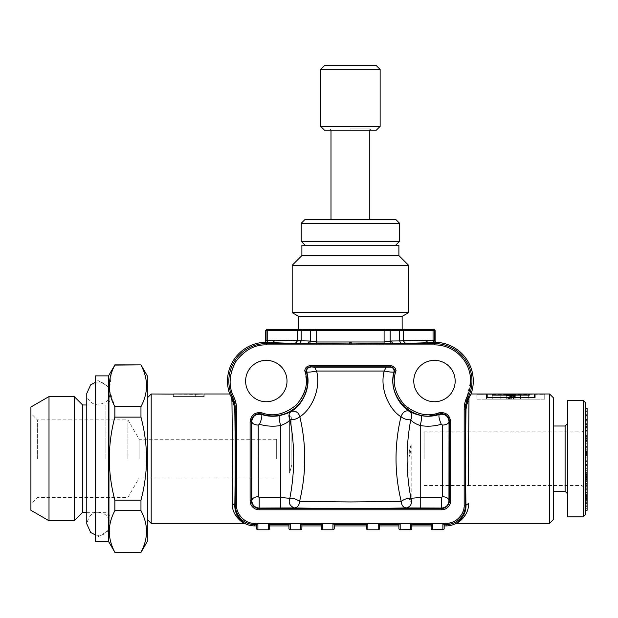 <?xml version="1.0" encoding="UTF-8"?>
<svg xmlns="http://www.w3.org/2000/svg" width="618" height="618" viewBox="0 0 618 618"><rect width="100%" height="100%" fill="white"/><g stroke="black" fill="none" stroke-linecap="round" stroke-linejoin="round"><path stroke-width="0.46" stroke-dasharray="3.09 2.32" d="M151.194 523.338L151.194 393.99M231.889 400.225L232.561 458.664L232.237 503.438C232.383 508.328 233.527 512.322 235.674 515.42L235.775 515.566M229.726 393.99L231.812 398.255M173.187 393.99L195.172 394.438L203.222 393.99L195.821 394.284L195.821 396.571L203.222 396.571L173.828 396.571L195.821 396.571L195.821 394.068L173.828 394.068L173.828 396.571L173.828 394.106M265.23 342.264L295.28 343.399L297.513 340.827L297.513 330.607L267.733 330.607A1.29 1.12 90 0 1 268.853 329.317L267.347 329.317A1.29 1.29 -90 0 0 266.057 330.607L267.733 330.607L267.733 340.58L267.061 342.488M441.275 424.265C439.174 419.298 438.486 416.038 439.22 414.469L441.584 414.083C446.111 414.539 448.591 417.011 449.023 421.522C448.598 423.662 446.443 424.852 442.558 425.091L441.275 424.265C434.423 426.296 427.417 426.721 420.24 425.547C415.597 423.94 412.43 422.009 410.754 419.746C412.546 416.223 412.098 413.38 409.402 411.225C400.24 406.613 388.884 388.645 394.021 372.005L394.377 371.758C394.74 368.907 393.496 367.27 390.638 366.845L310.143 366.845C307.3 367.262 306.049 368.9 306.404 371.758L306.76 372.005C308.081 372.36 311.348 372.044 316.57 371.039L384.211 371.039C379.251 389.703 390.275 410.491 400.951 416.733C404.087 419.027 407.347 420.039 410.754 419.746C405.841 446.034 405.902 472.229 410.955 498.324C407.525 498.046 404.288 499.097 401.229 501.468C377.405 502.048 323.376 502.04 299.552 501.468C296.501 499.097 293.256 498.046 289.827 498.324L280.541 497.475L259.197 497.475L259.197 508.066C254.709 507.617 252.252 505.161 251.82 500.704L250.105 500.704L250.105 421.522C251.256 414.693 255.257 411.82 262.094 412.901C282.766 420.727 307.223 403.145 306.373 381.051L304.72 370.638C305.323 367.571 307.131 365.879 310.143 365.555L390.638 365.555C393.651 365.879 395.458 367.571 396.061 370.638L394.377 371.758C387.687 392.94 405.802 416.741 428.004 415.937L439.104 414.122L428.004 416.277L421.445 415.675C415.497 414.207 411.48 412.731 409.402 411.225C405.678 410.074 402.866 411.905 400.951 416.733C394.307 445.06 394.4 473.303 401.229 501.468C401.569 505.37 403.26 507.525 406.312 507.934C380.109 508.56 320.68 508.56 294.469 507.934L280.541 508.066L280.541 425.547C285.338 423.832 288.498 421.893 290.035 419.746C294.948 446.034 294.879 472.222 289.827 498.324C288.459 503.616 290.004 506.822 294.469 507.934C297.582 507.393 299.282 505.238 299.552 501.468C306.389 473.303 306.482 445.053 299.83 416.733C297.922 411.905 295.103 410.074 291.387 411.225C289.046 412.824 285.029 414.307 279.336 415.675C273.249 416.764 267.324 416.362 261.569 414.469L261.684 414.122A34.886 34.886 0 0 0 306.404 371.758L304.72 370.638M396.061 370.638C391.982 381.685 394.748 393.11 404.35 404.906C416.231 414.408 427.679 417.073 438.687 412.901L439.104 414.122A7.802 7.802 0 0 1 449.379 421.522L448.962 500.704L449.379 500.704A7.802 7.802 0 0 1 441.584 508.498L441.584 509.796L259.197 509.796L259.197 508.498L441.584 508.498L441.584 497.475L442.496 496.656C446.381 496.926 448.544 498.27 448.962 500.704C448.537 505.161 446.072 507.617 441.584 508.066L406.312 507.934C411.04 505.987 412.585 502.789 410.955 498.324L420.24 497.475L420.24 425.547C421.468 420.317 421.87 417.026 421.445 415.675M295.28 343.399L299.707 343.484L301.198 340.912L309.371 341.005L308.127 343.577L316.679 343.909L349.564 343.909L350.391 341.978L351.217 343.909L384.102 343.909L391.387 343.608L390.174 341.082L391.41 341.005L392.662 343.577L434.469 343.577L434.469 344.875L266.312 344.875L266.312 343.577A37.474 37.474 0 0 0 232.592 397.389L231.735 397.799M349.564 341.986L349.564 343.909L351.217 343.909L351.217 341.986L350.391 341.978L316.679 341.986L316.679 343.909M585.81 468.622L585.81 481.53L585.81 467.053L585.81 468.683L587.1 468.683L585.81 468.614M585.81 474.23L585.81 455.404L585.81 474.23L587.1 474.23L587.1 467.053L587.1 476.632L585.81 476.632L587.1 476.347L587.1 470.228L587.1 483.693M585.81 470.978L587.1 470.978M587.1 451.271L585.81 451.271L585.81 440.951L585.81 449.61L587.1 449.61L587.1 451.271L587.1 446.405L585.81 446.405L587.1 446.389L587.1 449.61M587.1 484.041L587.1 500.186M585.81 485.609L585.81 500.186L585.81 484.041L585.81 485.609L587.1 485.609M515.173 395.226L515.173 399.158L513.712 399.158L513.712 395.543M511.179 399.158L511.179 394.57L512.152 395.01L510.329 395.126L514.91 396.679L514.593 394.863L511.874 394.57L511.874 399.158L514.91 399.158L501.059 399.158L510.12 399.158L510.12 394.083L520.51 393.998L520.51 399.158L520.51 394.91L511.874 394.57M520.51 394.91L511.24 394.346L528.653 394.346M529.294 394.346L534.392 394.346L534.392 397.289L487.177 397.289L487.177 394.346L492.268 394.346M492.917 394.346L510.553 394.346L500.781 394.809L501.059 399.158L501.059 393.998L509.425 394.083L509.425 399.158M511.179 394.57L501.059 394.91M510.329 395.126L510.329 399.158L500.781 399.158L510.955 399.158L487.177 399.158L534.392 399.158L492.917 399.158L510.329 399.158L510.329 394.284L492.917 393.99M512.152 395.01L512.152 399.158M585.81 502.017L587.1 502.017L587.1 497.899L585.81 497.899L585.81 503.176L585.81 495.721L587.1 495.698L587.1 491.959L587.1 510.306M585.81 494.083L585.81 508.66L587.1 508.668L585.81 508.591L585.81 503.508L585.81 510.198L585.81 494.083L587.1 494.083M462.944 516.269L465.107 515.42C467.27 512.337 468.413 508.344 468.544 503.438L465.957 505.23L462.944 516.269C458.958 521.074 456.501 523.531 455.59 523.624M465.107 515.42L462.959 518.247M460.819 520.348L456.779 523.338M468.9 400.093L468.328 485.501M466.011 409.24L469.047 397.799L468.197 397.389A27.2 27.2 0 0 0 465.47 409.24L466.011 409.24C465.532 433.241 465.508 479.614 465.957 505.23L464.18 505.23L464.18 409.24L470.646 381.051C471.14 361.723 453.797 344.38 434.469 344.875M468.954 398.726L468.992 397.907M585.81 430.244L587.1 430.244L587.1 436.393L587.1 435.682L585.81 435.682L585.81 421.916L587.1 421.916L587.1 430.398L587.1 424.172L585.81 424.172L585.81 431.851L587.1 431.851L585.81 431.866L585.81 439.939L587.1 439.939L587.1 438.625L587.1 455.311M587.1 431.827L585.81 431.827M585.81 419.004L585.81 425.686L585.81 424.605L587.1 424.605L585.81 424.62L585.81 408.483L585.81 419.004L587.1 419.004L587.1 427.409L587.1 414.879L587.1 439.939M510.12 399.158L511.874 399.158M476.833 394.284L476.833 399.158L486.528 399.158L476.833 399.158L476.833 394.346L486.528 394.346L486.528 399.158L535.034 399.158L486.528 399.158L486.528 394.284L476.833 394.346M486.528 394.346L486.528 397.505L535.034 397.505L535.034 394.346L544.736 394.346L544.736 399.158L535.034 399.158L544.736 399.158L544.736 394.284L535.034 393.99M514.176 399.158L511.364 399.158L514.176 399.158L514.176 396.084L511.364 395.188L513.983 395.018L514.176 396.084M513.712 395.342L513.712 399.158L515.173 399.158M492.268 395.111L492.268 399.158L534.392 399.158L487.177 399.158L492.268 399.158L492.268 394.284L487.177 393.99M431.233 525.393L431.233 525.926M565.107 426.003L565.107 491.325M553.473 491.325L553.473 426.003L553.473 491.325M587.1 480.047L587.1 477.189M585.81 477.536L585.81 495.613L585.81 477.536L587.1 477.536M585.81 495.613L587.1 495.613M147.316 541.445L147.316 375.875M140.966 552.245C148.359 538.386 148.359 524.535 140.966 510.707L114.855 510.707C107.462 524.535 107.462 538.378 114.855 552.245L140.966 552.438M111.387 373.249L109.486 390.028L114.855 406.621L114.855 417.127C111.24 430.738 109.378 444.589 109.255 458.664C109.378 472.739 111.248 486.582 114.855 500.201L140.966 500.201L140.966 510.707M140.966 500.201C144.581 486.582 146.443 472.739 146.566 458.664C146.443 444.589 144.581 430.738 140.966 417.127L114.855 417.127M114.855 406.621L140.966 406.621L140.966 417.127M140.966 406.621C148.359 392.793 148.359 378.942 140.966 365.084L114.855 365.084L112.128 371.163M307.934 381.051L306.76 372.005C306.428 369.162 307.679 367.532 310.506 367.123L314.539 367.162L316.57 371.039C321.53 389.703 310.506 410.491 299.83 416.733C296.702 419.012 293.434 420.024 290.035 419.746C288.227 416.517 288.683 413.681 291.387 411.225C300.649 406.196 306.165 396.138 307.934 381.051M259.197 497.475L258.285 496.656L258.03 458.664L258.224 425.091L259.506 424.265C266.381 426.296 273.388 426.729 280.541 425.547C279.321 420.317 278.919 417.026 279.336 415.675M259.506 424.265C261.607 419.298 262.295 416.038 261.569 414.469C255.906 413.519 252.638 415.868 251.758 421.522L251.82 500.704C252.244 498.27 254.4 496.926 258.285 496.656M258.224 425.091C254.338 424.852 252.183 423.662 251.758 421.522L251.402 500.704A7.802 7.802 0 0 0 259.197 508.498L259.197 508.066L280.541 508.066M232.237 503.438L234.825 505.23L237.837 516.269C241.8 521.051 244.249 523.5 245.191 523.624M257.907 529.804L257.891 523.338L256.617 524.597L254.67 524.589L254.67 523.299C245.578 523.987 235.914 514.323 236.601 505.23L234.825 505.23C235.273 479.63 235.249 433.226 234.77 409.247L231.796 397.907M269.548 524.597L269.548 525.926L269.541 524.589L288.961 524.589L288.954 525.926L288.954 524.597L290.228 523.338L290.244 529.804A1.29 1.29 0 0 1 288.954 528.514M583.222 400.456L583.222 516.872M585.81 403.044L585.81 514.284M384.102 343.909L384.102 341.986L390.174 341.082L390.174 330.607L403.276 330.607A1.29 1.12 90 0 0 402.156 329.317L384.102 329.317L384.102 330.607L390.174 330.607A1.29 0.61 -90 0 0 389.572 329.317M585.81 490.144L585.81 427.942L585.81 501.762L585.81 497.729L587.1 497.714L587.1 487.046L585.81 487.046L585.81 490.144L587.1 490.144L587.1 503.979L585.81 503.979L585.81 503.176L587.1 503.176L587.1 502.017M585.81 447.695L585.81 438.625L585.81 447.695L587.1 447.695M350.391 128.938L369.796 128.938L350.391 128.938M305.122 219.367L395.667 219.367M585.81 423.353L585.81 435.18L585.81 419.444L585.81 423.353L587.1 423.353M428.004 342.72L425.771 340.147L403.276 340.827L405.501 343.399L433.72 342.488L433.056 340.58L435.118 340.827M292.183 312.646L408.598 312.646M298.649 316.377L402.133 316.377M585.81 429.865L585.81 414.879L585.81 429.865L587.1 429.865M431.233 528.514A1.29 1.29 0 0 0 432.53 529.804L432.507 523.338L431.248 524.589L431.233 527.417M444.172 525.926L444.172 524.597L442.897 523.338L432.507 523.338M442.897 523.338L442.874 529.804M444.172 524.597L444.172 528.514M506.08 395.111L506.08 399.158L506.08 395.111M511.495 394.593L511.495 396.076M367.857 529.804A1.29 1.29 0 0 1 366.559 528.514A1.29 1.29 0 0 0 367.857 529.804L367.834 523.338L366.559 524.597L366.559 525.926M379.498 525.926L379.498 524.597L378.224 523.338L367.834 523.338M378.224 523.338L378.201 529.804M334.222 528.042L334.222 528.452M334.222 525.926L334.222 524.597L332.947 523.338L332.932 529.804A1.29 1.29 0 0 0 334.222 528.514A1.29 1.29 0 0 1 332.932 529.804M585.81 502.048L585.81 500.186M585.81 498.347L587.1 498.347M301.955 329.317A1.29 0.749 -90 0 0 301.198 330.607L316.679 330.607L316.679 329.317L402.133 329.317L298.649 329.317L384.102 329.317M147.316 397.868L147.316 519.452L147.316 397.868M585.81 503.801L587.1 503.801M301.236 223.245L399.545 223.245M585.81 491.959L587.1 491.959M585.81 420.58L587.1 420.58M256.617 524.597L256.617 525.926L256.617 524.597M195.172 396.571L173.187 396.571L173.187 394.106L173.187 396.571L195.172 396.571L195.172 394.106L195.172 396.571L195.172 394.438L195.172 396.571L204.226 396.571L195.172 396.571M587.1 485.393L585.81 485.655M587.1 510.198L585.81 510.29M314.539 367.162L390.275 367.123L390.638 365.555M310.506 367.123L310.143 365.555M587.1 453.311L587.1 454.245L587.1 453.311L585.81 453.311L585.81 454.245L585.81 443.755L585.81 453.311M298.633 329.317L297.513 330.607L301.198 330.607L301.198 340.912L275.01 340.147L272.785 342.72M587.1 494.717L587.1 495.25L585.81 495.25L585.81 494.717L587.1 494.717M509.425 394.083L507.849 393.998L507.849 399.158M30.9 510.29L30.9 407.03M37.366 458.664L37.366 419.854L37.366 458.664M585.81 489.263L587.1 489.263L587.1 490.144M585.81 410.051L587.1 410.051L587.1 419.004M585.81 411.387L587.1 411.387M520.789 394.809L520.789 399.158L520.51 393.998M511.65 394.485L511.65 399.158M95.574 382.279L98.293 381.955C102.472 382.017 105.786 383.925 108.235 387.679L109.803 393.473C109.734 396.918 108.436 399.792 105.925 402.086L98.293 404.983C89.255 404.373 86.08 396.238 86.775 393.473L86.775 523.855C88.868 515.621 92.7 511.789 98.293 512.345L102.967 513.334C104.597 513.604 109.842 517.73 109.803 523.855L109.803 387.324L109.803 523.855C107.717 532.083 103.878 535.922 98.293 535.366L95.574 535.041M105.925 458.664L105.925 404.983L105.925 458.664M585.81 457.05L587.1 457.05L587.1 473.288L587.1 472.623L585.81 472.623M585.81 460.966L587.1 460.966M321.29 528.514A1.29 1.29 0 0 0 322.581 529.804L322.565 523.338L321.29 524.597L301.878 524.589L301.885 525.926L301.885 524.597L300.611 523.338L300.595 529.804A1.29 1.29 0 0 0 301.885 528.514A1.29 1.29 0 0 1 300.595 529.804M585.81 424.404L587.1 424.404L585.81 424.388M411.835 525.926L411.835 528.514M534.392 394.346L534.392 397.289M511.24 394.346L511.24 399.158M587.1 502.04L587.1 494.245L585.81 494.23L587.1 494.245L587.1 495.698L585.81 495.721L585.81 487.965L587.1 487.965L587.1 489.263M320.642 69.44L380.14 69.44M320.642 126.358L380.14 126.358M276.663 458.664L276.663 439.259L276.663 458.664M139.112 458.664L139.112 439.259L139.112 458.664M585.81 480.966L587.1 480.966M585.81 481.53L587.1 481.53M585.81 464.388L587.1 464.388L587.1 457.938L585.81 457.938L585.81 464.388L587.1 464.303M400.194 529.804A1.29 1.29 0 0 1 398.896 528.514A1.29 1.29 0 0 0 400.194 529.804L400.17 523.338L398.896 524.597L398.896 525.926M398.911 524.589L379.483 524.589L379.498 528.514M585.81 419.908L587.1 419.908M82.642 512.345L82.642 404.983M585.81 440.835L587.1 440.835M269.541 524.589L268.274 523.338L268.258 529.804A1.29 1.29 0 0 0 269.548 528.514M585.81 430.429L587.1 430.429L585.81 430.398L587.1 430.414L587.1 425.524L585.81 425.524L585.81 426.142L587.1 426.142L587.1 430.244M587.1 477.428L587.1 479.406M585.81 477.428L585.81 479.8L585.81 477.428L587.1 477.822M534.392 393.99L529.294 393.99M585.81 501.09L585.81 501.762L587.1 501.762L587.1 501.09L585.81 501.09M585.81 488.768L585.81 489.386L587.1 489.386L587.1 488.768L585.81 488.768M585.81 478.355L587.1 477.953L587.1 478.363L585.81 478.363M585.81 466.914L587.1 467.053L585.81 466.907M585.81 464.303L585.81 457.938M587.1 437.729L585.81 437.729L585.81 431.997L587.1 432.028L587.1 430.429M585.81 409.842L587.1 410.089L585.81 409.811M585.81 425.686L587.1 426.065L585.81 425.686M587.1 479.8L585.81 479.406M585.81 498.811L585.81 500.256L587.1 500.256L587.1 492.863L587.1 498.811L585.81 498.811M309.371 341.005L316.679 341.986L316.679 330.607L384.102 330.607L384.102 341.986L351.217 341.986M585.81 440.951L587.1 440.951L587.1 441.453L585.81 441.453M585.81 433.906L587.1 433.906M585.81 465.014L587.1 465.014M585.81 464.597L587.1 464.597M512.762 394.972L512.762 399.158M492.917 395.111L492.917 394.284M74.23 520.75L74.23 396.571M585.81 470.228L587.1 470.228M585.81 473.96L587.1 473.96M513.983 395.018L513.983 399.158L513.991 395.056M585.81 430.282L587.1 430.282L585.81 430.298M585.81 492.144L587.1 492.144M203.222 393.99L203.222 396.571M587.1 425.524L587.1 426.142L587.1 425.524M309.394 343.608L310.607 341.082L310.607 330.607A1.29 0.61 90 0 1 311.217 329.317M424.118 458.664L424.118 431.82L424.118 458.664M581.924 458.664L581.924 431.82L581.924 458.664M585.81 496.818L587.1 496.818M585.81 503.508L587.1 503.508M321.29 524.597L321.29 525.926L321.29 524.597M585.81 452.592L587.1 452.592M510.028 396.215L510.028 394.323M510.12 394.083L508.467 393.998L508.467 399.158M265.67 340.827L275.01 340.147M127.911 458.664L127.911 419.854L127.911 458.664M585.81 449.61L585.81 451.271M334.214 524.589L366.574 524.589M487.177 394.346L487.177 397.289M549.587 393.99L549.587 523.338M553.473 397.868L553.473 519.452M587.1 436.393L587.1 431.997L585.81 431.866L585.81 436.393L585.81 435.682L585.81 436.393L587.1 436.393M585.81 497.729L587.1 497.729M585.81 454.933L587.1 454.933M585.81 452.932L587.1 452.932M431.248 524.589L411.82 524.589L410.561 523.338L410.537 529.804M257.891 523.338L268.274 523.338M49.007 520.75L49.007 396.571M398.896 527.417L398.896 525.393M301.885 245.238L398.896 245.238M350.391 245.238L395.667 245.238L350.391 245.238M287.007 381.051A20.695 20.695 0 0 1 255.968 398.973A20.695 20.695 0 0 1 255.968 363.129A20.695 20.695 0 0 1 287.007 381.051M585.81 420.549L587.1 420.549M501.059 393.998L500.781 399.158L500.781 394.809M471.055 393.99L469.047 397.799M514.91 396.679L514.91 399.158M585.81 472.894L587.1 472.894M585.81 475.296L587.1 475.296M585.81 473.288L587.1 473.288M528.653 395.111L528.653 399.158L528.653 394.284L510.344 394.129L520.789 394.014M515.767 395.111L515.767 399.158L515.767 395.111M433.72 342.488L435.559 342.264M587.1 408.483L587.1 410.051M292.183 265.284L408.598 265.284M585.81 458.023L587.1 458.023L587.1 464.388M500.781 394.014L509.649 394.122L509.649 399.158M587.1 474.639L585.81 474.639M386.242 367.162L384.211 371.039C389.41 372.036 392.677 372.36 394.021 372.005C394.354 369.162 393.102 367.532 390.275 367.123M510.491 396.347L510.491 394.369M114.855 500.201L114.855 510.707M108.513 541.445L108.513 375.875M585.81 496.578L587.1 496.578M410.561 523.338L400.17 523.338M391.387 343.608L405.501 343.399M585.81 452.183L587.1 452.183M585.81 440.333L587.1 440.333M567.695 423.415L567.695 493.906L567.695 423.415M487.177 394.284L487.177 397.49M301.236 241.352L399.545 241.352M585.81 432.028L587.1 432.028M324.52 130.236L376.262 130.236M350.391 130.236L371.086 130.236L350.391 130.236M585.81 450.136L587.1 450.136M585.81 449.796L587.1 449.796M510.955 394.485L510.955 399.158M587.1 472.623L587.1 474.23M585.81 419.313L587.1 419.313M587.1 443.755L585.81 443.755M585.81 451.658L587.1 451.658M438.687 412.901C445.485 411.696 449.479 414.57 450.676 421.522L450.676 500.704L449.379 500.704L449.379 421.522L450.676 421.522M529.294 394.284L529.294 395.111M534.392 394.284L534.392 397.49M585.81 470.329L587.1 470.329M587.1 441.453L587.1 440.951M95.574 541.445L95.574 375.875M95.574 458.664L95.574 379.112L95.574 458.664M391.41 341.005L403.276 340.827L403.276 330.607L435.118 330.607M509.649 394.122L510.329 394.284M254.67 523.299L446.111 523.299C456.965 522.28 462.99 516.262 464.18 505.23M455.165 381.051A20.695 20.695 0 0 1 424.118 398.973A20.695 20.695 0 0 1 424.118 363.129A20.695 20.695 0 0 1 455.165 381.051M514.593 394.863L514.593 399.158M585.81 425.076L587.1 425.076M567.695 400.456L567.695 516.872M204.226 396.571L204.226 393.99M324.52 65.562L376.262 65.562M301.885 255.582L398.896 255.582M585.81 474.879L587.1 474.879M510.553 394.346L510.553 399.158M442.558 425.091L442.496 496.656M585.81 505.825L587.1 505.825M587.1 455.404L587.1 457.05M424.118 431.82L581.924 431.82L585.81 427.942M585.81 497.173L587.1 497.173M511.016 394.284L511.016 399.158M511.364 399.158L511.364 395.188M585.81 428.907L587.1 428.907M510.344 394.129L510.344 399.158M289.595 473.048L291.858 464.628L291.858 419.197L291.603 418.031L291.858 419.197L289.595 419.197L289.595 415.18L291.603 418.031L289.595 415.18L289.595 473.048L289.595 419.197L289.595 473.048L291.858 464.628L291.858 419.197L289.595 419.197L289.595 418.031L291.603 418.031L289.595 418.031L289.595 415.18L289.595 473.048L291.858 464.628L289.595 473.048M408.931 457.699L408.931 498.131L409.178 499.29L408.931 498.131L411.186 498.131L411.186 502.14L411.186 444.272L411.186 502.14L409.178 499.29L411.186 502.14L411.186 498.131L408.931 498.131L408.931 457.699L409.371 451.047L411.186 444.272L409.371 451.047L411.186 444.272L409.371 451.047L408.931 457.699L411.186 449.271L408.931 457.699M266.312 342.457L266.312 343.577L299.707 343.484M446.111 525.926L446.111 524.589A19.367 19.367 0 0 0 465.47 505.23L465.47 409.24L464.18 409.24M262.094 412.901L261.684 414.122A7.802 7.802 0 0 0 251.402 421.522L250.105 421.522M235.674 515.42L237.837 516.269M435.219 342.395L434.724 340.881L434.724 330.607L433.442 329.317M433.056 330.607L433.056 340.58L425.771 340.147M401.074 343.484L399.583 340.912L399.583 330.607M259.197 509.796C253.681 509.247 250.653 506.219 250.105 500.704M585.81 499.514L587.1 499.514M585.81 500.047L587.1 500.047M236.601 409.24L233.751 396.826L232.592 397.389A27.2 27.2 0 0 1 235.311 409.24L236.601 409.24L236.601 505.23M467.03 396.826L468.197 397.389A37.474 37.474 0 0 0 434.469 343.577L434.469 342.457M265.562 342.395L266.057 340.881L265.67 330.607M233.751 396.826A36.176 36.176 0 0 1 266.312 344.875M444.157 524.589L446.111 524.589L446.111 523.299M234.77 409.24L235.311 409.24L235.311 505.23A19.367 19.367 0 0 0 254.67 524.589L254.67 525.926M420.24 508.066L420.24 497.475L441.584 497.475M450.676 500.704C450.097 506.181 447.069 509.217 441.584 509.796M409.178 499.29L411.186 499.29L409.178 499.29M513.342 399.158L513.342 395.62M506.714 399.158L506.714 395.489M587.1 497.977L585.81 497.977M329.695 130.236L330.993 128.938L330.993 130.236M371.086 130.236L369.796 128.938L369.796 130.236M587.1 496.347L585.81 496.347M276.663 439.259L139.112 439.259L127.911 419.854L37.366 419.854L30.9 413.388M276.663 478.062L139.112 478.062L127.911 497.467L37.366 497.467L30.9 503.933M86.775 512.345L105.925 512.345L109.803 516.223M86.775 404.983L105.925 404.983L109.803 401.105M587.1 423.662L585.81 423.662M424.118 485.501L581.924 485.501L585.81 489.379M587.1 438.239L585.81 438.239M587.1 488.714L585.81 488.714M587.1 502.31L585.81 502.31M109.803 387.324L95.574 379.112M109.803 529.997L95.574 538.208M109.803 458.664L109.803 393.473L109.803 458.664"/><path stroke-width="0.93" d="M147.316 397.868L151.194 393.99L151.194 523.338L244.01 523.338C243.762 523.16 231.773 516.455 232.237 503.438L232.561 458.664L231.951 401.901L231.796 397.907L229.726 393.99A38.803 38.803 0 0 1 265.23 342.264L265.67 340.827L267.733 340.58L267.061 342.488L272.785 342.72L275.01 340.147L309.371 341.005L308.127 343.577L266.312 343.577L266.312 344.875C254.546 344.558 244.334 350.213 235.659 361.839C228.977 374.701 228.343 386.366 233.751 396.826L232.592 397.389A27.2 27.2 0 0 1 235.311 409.24L234.77 409.24L233.372 401.522L231.735 397.799L232.592 397.389A37.474 37.474 0 0 1 266.312 343.577L266.312 342.457L265.23 342.264M235.775 515.566L242.109 522.017M242.295 522.14L245.191 523.624A20.695 20.695 0 0 0 254.67 525.926L254.67 524.589L256.624 524.589L257.891 523.338L268.274 523.338L269.541 524.589L288.961 524.589L290.228 523.338L300.611 523.338L301.878 524.589L301.885 528.514L301.885 524.597L321.298 524.589L322.565 523.338L332.947 523.338L334.214 524.589L334.222 528.514A1.29 1.29 0 0 1 332.932 529.804L332.947 523.338L322.565 523.338L322.581 529.804A1.29 1.29 0 0 1 321.29 528.514L321.29 524.597L321.29 525.926L301.885 525.926M231.812 398.255L231.889 400.225M173.828 394.106L151.194 393.99M585.81 484.041L587.1 484.041L587.1 480.047L585.81 480.047M513.712 395.543L515.173 395.226M528.653 394.346L529.294 394.346M492.268 394.346L492.917 394.346M510.028 395.752L506.714 395.056L510.028 394.531L513.342 395.056L510.028 395.752M379.498 528.344L379.498 524.597L398.911 524.589L400.17 523.338L410.561 523.338L411.82 524.589L431.233 524.597L432.507 523.338L442.897 523.338L444.157 524.589L446.111 524.589L446.111 525.926A20.695 20.695 0 0 0 455.59 523.624C455.574 523.454 466.366 517.505 465.957 505.23L465.47 505.23L465.47 409.24L466.011 409.24C465.532 433.241 465.508 479.614 465.957 505.23L468.544 503.438C469.047 516.455 456.949 523.16 456.779 523.338L455.59 523.624M462.959 518.247L460.819 520.348M468.328 485.501L468.992 397.907L467.417 401.522L466.011 409.24M468.9 400.093L468.954 398.726M442.558 425.091L442.496 496.656C446.381 496.926 448.537 498.27 448.962 500.704L449.379 500.704L449.379 421.522A7.802 7.802 0 0 0 439.104 414.122C414.06 423.886 385.98 397.297 394.377 371.758L396.061 370.638C391.99 381.785 394.755 393.202 404.35 404.906C416.123 414.4 427.571 417.065 438.687 412.901C445.547 411.789 449.541 414.663 450.676 421.522L449.023 421.522C448.598 423.662 446.443 424.852 442.558 425.091L441.275 424.265C434.408 426.296 427.393 426.729 420.24 425.547C421.468 420.317 421.87 417.026 421.445 415.675C415.752 414.307 411.743 412.824 409.402 411.225C405.686 410.066 402.866 411.905 400.951 416.733C389.603 409.865 379.39 389.124 384.211 371.039C389.433 372.044 392.7 372.36 394.021 372.005C394.354 369.162 393.102 367.532 390.275 367.123L390.638 366.845C393.488 367.254 394.732 368.892 394.377 371.758L394.021 372.005C388.884 388.645 400.24 406.598 409.402 411.225C412.106 413.681 412.554 416.517 410.754 419.746C412.43 422.009 415.597 423.94 420.24 425.547L420.24 497.475L410.955 498.324C405.902 472.229 405.841 446.034 410.754 419.746C407.347 420.039 404.087 419.027 400.951 416.733C394.299 445.053 394.392 473.303 401.229 501.468C404.288 499.097 407.525 498.046 410.955 498.324C412.33 503.616 410.777 506.822 406.312 507.934C403.253 507.517 401.561 505.362 401.229 501.468L350.391 501.94L299.552 501.468C299.228 505.362 297.528 507.517 294.469 507.934L259.197 508.066L259.197 497.475L280.541 497.475L289.827 498.324C293.256 498.046 296.501 499.097 299.552 501.468C306.389 473.303 306.482 445.06 299.83 416.733C296.702 419.027 293.434 420.039 290.035 419.746C288.235 416.223 288.691 413.38 291.387 411.225C300.541 406.613 311.905 388.645 306.76 372.005L304.72 370.638C305.207 370.105 304.45 366.837 310.143 365.555L310.143 366.845C307.3 367.262 306.049 368.9 306.404 371.758A34.886 34.886 0 0 1 261.684 414.122L262.094 412.901C273.202 417.065 284.651 414.4 296.431 404.906C306.026 393.218 308.791 381.793 304.72 370.638M310.143 365.555L390.638 365.555L390.638 366.845L310.143 366.845L314.539 367.162L316.57 371.039L384.211 371.039L386.242 367.162L390.275 367.123M310.506 367.123C307.679 367.532 306.428 369.162 306.76 372.005C308.104 372.36 311.372 372.036 316.57 371.039C321.391 389.124 311.186 409.865 299.83 416.733C298.641 412.5 295.829 410.669 291.387 411.225C289.301 412.731 285.292 414.207 279.336 415.675C278.919 417.026 279.321 420.317 280.541 425.547C273.388 426.721 266.381 426.296 259.506 424.265C261.607 419.298 262.295 416.038 261.569 414.469C267.324 416.362 273.249 416.764 279.336 415.675M585.81 426.273L587.1 426.273L587.1 408.127L585.81 408.127M232.237 503.438L234.825 505.23C234.423 517.529 245.207 523.438 245.191 523.624M366.559 527.417L366.559 525.926L334.222 525.926L334.214 524.589L366.574 524.589L367.834 523.338L378.224 523.338L379.483 524.589L379.498 525.926L398.896 525.926L398.896 525.393M378.224 523.338L378.201 529.804L367.857 529.804L378.201 529.804A1.29 1.29 0 0 0 379.498 528.514A1.29 1.29 0 0 1 378.201 529.804L378.208 529.479M367.834 523.338L367.857 529.804A1.29 1.29 0 0 1 366.559 528.514L366.574 524.589M411.835 528.344L411.82 524.589L411.835 525.926L431.233 525.926L431.233 525.393M410.561 523.338L410.537 529.804A1.29 1.29 0 0 0 411.835 528.514A1.29 1.29 0 0 1 410.537 529.804L400.194 529.804A1.29 1.29 0 0 1 398.896 528.514L398.896 527.417M257.891 523.338L257.907 529.804A1.29 1.29 0 0 1 256.617 528.514L256.617 524.597L256.617 528.514A1.29 1.29 0 0 0 257.907 529.804L268.258 529.804L268.274 523.338M553.473 491.325L565.107 491.325L565.107 426.003L567.695 423.415M114.855 417.127L140.966 417.127C144.581 430.738 146.443 444.589 146.566 458.664C146.443 472.739 144.581 486.582 140.966 500.201L114.855 500.201C111.24 486.582 109.378 472.739 109.255 458.664C109.378 444.589 111.248 430.738 114.855 417.127L114.855 406.621C107.462 392.793 107.462 378.942 114.855 365.084L108.513 375.875L108.513 541.445L114.855 552.245C107.462 538.386 107.462 524.535 114.855 510.707L114.855 500.201M114.855 365.084L140.966 364.883L147.316 375.875L147.316 541.445L140.966 552.438L114.855 552.245M114.855 510.707L140.966 510.707L140.966 500.201M140.966 510.707C148.359 524.535 148.359 538.378 140.966 552.245M140.966 365.084C148.359 378.942 148.359 392.785 140.966 406.621L114.855 406.621M140.966 417.127L140.966 406.621M112.128 371.163L111.387 373.249M400.17 523.338L400.194 529.804L410.545 529.479M398.911 524.589L398.896 528.514M464.18 505.23L465.47 505.23A19.367 19.367 0 0 1 446.111 524.589L446.111 523.299C455.203 523.987 464.867 514.33 464.18 505.23L464.18 409.24L465.47 409.24A27.2 27.2 0 0 1 468.197 397.389L468.992 397.907M301.885 528.514A1.29 1.29 0 0 1 300.595 529.804L290.244 529.804L300.595 529.804L300.611 523.338L290.228 523.338L290.244 529.804A1.29 1.29 0 0 1 288.954 528.514L288.954 524.597L288.954 525.926L269.548 525.926L269.548 524.597L269.548 528.514A1.29 1.29 0 0 1 268.258 529.804L257.907 529.804M391.41 341.005L399.583 340.912L401.074 343.484L405.501 343.399L403.276 340.827L425.771 340.147L428.004 342.72L434.469 342.457L434.469 343.577A37.474 37.474 0 0 1 468.197 397.389L467.03 396.826A36.176 36.176 0 0 0 434.469 344.875L434.469 343.577L392.662 343.577L391.41 341.005L384.102 341.986L384.102 330.607L301.198 330.607L301.198 340.912L299.707 343.484L309.394 343.608L310.607 341.082L309.371 341.005M583.222 516.872L583.222 400.456L567.695 400.456L567.695 516.872L583.222 516.872L585.81 514.284L585.81 403.044L583.222 400.456M420.24 508.066L420.24 497.475L441.584 497.475L441.584 508.066L406.312 507.934C380.109 508.56 320.672 508.56 294.469 507.934C289.742 505.987 288.197 502.789 289.827 498.324C294.879 472.237 294.948 446.041 290.035 419.746C288.506 421.901 285.346 423.832 280.541 425.547L280.541 508.066M433.442 329.317L402.156 329.317L433.442 329.317A1.29 1.29 90 0 1 434.724 330.607L433.056 330.607L433.056 340.58L435.118 340.827L435.559 342.264L434.469 342.457M401.074 343.484L351.217 343.909L350.391 341.978L349.564 343.909L309.394 343.608M351.217 341.986L351.217 343.909L349.564 343.909L349.564 341.986L350.391 341.978L384.102 341.986L384.102 343.909M585.81 454.245L587.1 454.245L587.1 426.273M585.81 439.962L587.1 439.962M587.1 440.356L585.81 440.356M585.81 419.444L587.1 419.444M275.01 340.147L267.733 340.58L267.733 330.607L268.853 329.317L298.649 329.317L267.347 329.317A1.29 1.29 90 0 0 266.057 330.607L266.961 329.317M298.649 316.377L402.133 316.377L408.598 312.646L292.183 312.646L298.649 316.377L298.649 329.317L311.217 329.317A1.29 0.61 90 0 0 310.607 330.607L310.607 341.082L316.679 341.986L316.679 329.317L311.217 329.317M585.81 415.844L587.1 415.844M442.882 529.479L432.53 529.804L442.874 529.804A1.29 1.29 0 0 0 444.172 528.514L444.157 524.589M444.172 528.344L444.172 528.514A1.29 1.29 0 0 1 442.874 529.804L442.897 523.338M431.233 524.597L431.233 527.417M399.545 223.245L395.667 219.367L305.122 219.367L301.236 223.245L301.236 241.352L399.545 241.352L399.545 223.245L301.236 223.245M390.638 365.555C396.308 366.837 395.574 370.066 396.061 370.638M506.08 394.995L510.491 394.276L515.767 394.995L528.653 394.995L528.653 393.99L492.917 393.99L492.917 394.995L506.08 395.111L492.268 395.111L492.268 393.99L487.177 393.99L487.177 397.274L534.392 397.274L534.392 393.99L529.294 393.99L529.294 395.111L515.767 395.111L510.491 396.347L511.495 395.844L506.08 395.111M334.222 524.597L334.222 528.452M587.1 510.198L587.1 500.186L585.81 500.186M366.559 527.602L366.559 528.514M402.133 316.377L402.156 329.317L298.649 329.317A1.29 1.12 -90 0 0 297.513 330.607L297.513 340.827L295.28 343.399L299.707 343.484M585.81 486.86L587.1 486.86L587.1 484.041M585.81 485.655L587.1 485.655M515.173 395.056L513.712 394.802L513.712 395.342M585.81 506.165L587.1 506.165M322.581 529.804L332.932 529.804L322.581 529.804M380.14 69.44L320.642 69.44L320.642 126.358L380.14 126.358L380.14 69.44L376.262 65.562L324.52 65.562L320.642 69.44M585.81 427.409L587.1 427.409M549.587 393.99L553.473 397.868L553.473 519.452L549.587 523.338L549.587 393.99L535.034 393.99L535.034 397.49L486.528 397.49L486.528 393.99L471.055 393.99A38.803 38.803 0 0 0 435.559 342.264M266.312 342.457L267.061 342.488M259.506 424.265L258.224 425.091C254.338 424.852 252.183 423.662 251.758 421.522L250.105 421.522C251.24 414.67 255.234 411.797 262.094 412.901M261.569 414.469C255.906 413.519 252.638 415.868 251.758 421.522L251.82 500.704C252.252 505.161 254.709 507.617 259.197 508.066L259.197 509.796A9.092 9.092 0 0 1 250.105 500.704L251.402 500.704L251.402 421.522A7.802 7.802 0 0 1 261.684 414.122L261.569 414.469M585.81 455.311L587.1 455.311L587.1 454.245M86.775 404.983L82.642 404.983L82.642 512.345L74.23 520.75L49.007 520.75L49.007 396.571L74.23 396.571L74.23 520.75M269.548 528.514L269.548 525.926M585.81 477.428L587.1 477.822M585.81 435.18L587.1 435.18M585.81 436.81L587.1 436.81M258.224 425.091L258.285 496.656C254.4 496.926 252.244 498.27 251.82 500.704L251.402 500.704A7.802 7.802 0 0 0 259.197 508.498L441.584 508.498L441.584 508.066C446.072 507.617 448.537 505.161 448.962 500.704L449.023 421.522C448.15 415.868 444.875 413.519 439.22 414.469L438.687 412.901M258.285 496.656L259.197 497.475M432.507 523.338L432.53 529.804A1.29 1.29 0 0 1 431.233 528.514M585.81 461.26L587.1 461.26L587.1 455.404L585.81 455.404M585.81 460.989L587.1 460.989M203.222 393.99L173.828 393.99M585.81 475.049L587.1 475.049L587.1 461.26M321.29 525.926L321.29 528.514M585.81 479.406L587.1 479.406L587.1 477.428M288.954 525.926L288.954 528.514M301.885 255.582L398.896 255.582L398.896 245.238L301.885 245.238L301.885 255.582L292.183 265.284L292.183 312.646M585.81 465.369L587.1 465.369M287.007 381.051A20.695 20.695 0 0 1 255.968 398.973A20.695 20.695 0 0 1 255.968 363.129A20.695 20.695 0 0 1 287.007 381.051M456.779 523.338L549.587 523.338M469.047 397.799L471.055 393.99M254.67 523.299L254.67 524.589A19.367 19.367 0 0 1 235.311 505.23L236.601 505.23C235.914 514.323 245.57 523.987 254.67 523.299L446.111 523.299M398.896 255.582L408.598 265.284L292.183 265.284M455.165 381.051A20.695 20.695 0 0 1 424.118 398.973A20.695 20.695 0 0 1 424.118 363.129A20.695 20.695 0 0 1 455.165 381.051M49.007 396.571L30.9 407.03L30.9 510.29L49.007 520.75M256.617 525.926L254.67 525.926M380.14 126.358L376.262 130.236L324.52 130.236L320.642 126.358M391.387 343.608L390.174 341.082L390.174 330.607L384.102 330.607L384.102 329.317M446.111 525.926L444.172 525.926L444.172 524.597M585.81 453.952L587.1 453.952M585.81 477.189L587.1 477.189L587.1 475.049M587.1 500.186L587.1 486.86M585.81 492.917L587.1 492.917M108.513 375.875L95.574 375.875L95.574 541.445L108.513 541.445M587.1 479.8L587.1 479.406M587.1 408.483L585.81 408.483M585.81 414.879L587.1 414.879M585.81 492.863L587.1 492.863M441.584 497.475L442.496 496.656M441.275 424.265C439.174 419.298 438.486 416.038 439.22 414.469C433.457 416.362 427.532 416.764 421.445 415.675M433.72 342.488L433.056 340.58L425.771 340.147M585.81 474.771L587.1 474.771M585.81 476.154L587.1 476.154M585.81 438.625L587.1 438.625M233.751 396.826A28.498 28.498 0 0 1 236.601 409.24L235.311 409.24L235.311 505.23L234.825 505.23C235.273 479.622 235.249 433.233 234.77 409.24M233.372 401.522L231.951 401.901M467.417 401.522L468.83 401.901M272.785 342.72L295.28 343.399M435.118 340.827L435.118 330.607L434.724 330.607L434.724 340.881L435.219 342.395M402.156 329.317A1.29 1.12 90 0 1 403.276 330.607L399.583 330.607A1.29 0.749 90 0 0 398.834 329.317A1.29 0.749 90 0 1 399.583 330.607L399.583 340.912L403.276 340.827L403.276 330.607L433.056 330.607A1.29 1.12 -90 0 0 431.936 329.317L433.056 330.607M444.172 528.514A1.29 1.29 0 0 1 442.874 529.804M301.955 329.317A1.29 0.749 -90 0 0 301.198 330.607L266.057 330.607L266.057 340.881L265.562 342.395M434.469 344.875L266.312 344.875M450.676 421.522L450.676 500.704A9.092 9.092 0 0 1 441.584 509.796L259.197 509.796M441.584 509.796L441.584 508.498A7.802 7.802 0 0 0 449.379 500.704L450.676 500.704M399.583 330.607L390.174 330.607A1.29 0.61 90 0 0 389.572 329.317M314.539 367.162L386.242 367.162M236.601 505.23L236.601 409.24M464.18 409.24A28.498 28.498 0 0 1 467.03 396.826M250.105 500.704L250.105 421.522M405.501 343.399L428.004 342.72M316.679 343.909L316.679 341.986L349.564 341.986M204.226 393.99L229.726 393.99M587.1 483.693L585.81 483.693M513.342 395.62L513.342 395.056M506.714 395.489L506.714 395.056M565.107 426.003L553.473 426.003M435.118 330.607L433.821 329.317M330.993 130.236L330.993 219.367M369.796 130.236L369.796 219.367M587.1 502.04L585.81 502.04M587.1 510.306L585.81 510.306M86.775 512.345L82.642 512.345M147.316 519.452L151.194 523.338M82.642 404.983L74.23 396.571M408.598 265.284L408.598 312.646M565.107 491.325L567.695 493.906M265.67 340.827L265.67 330.607M140.966 552.438L114.855 552.438M395.667 245.238L399.545 241.352M305.122 245.238L301.236 241.352M140.966 364.883L114.855 364.883M95.574 535.041L90.653 532.469L86.775 523.855L86.775 393.473L90.653 384.852L95.574 382.279"/></g></svg>
